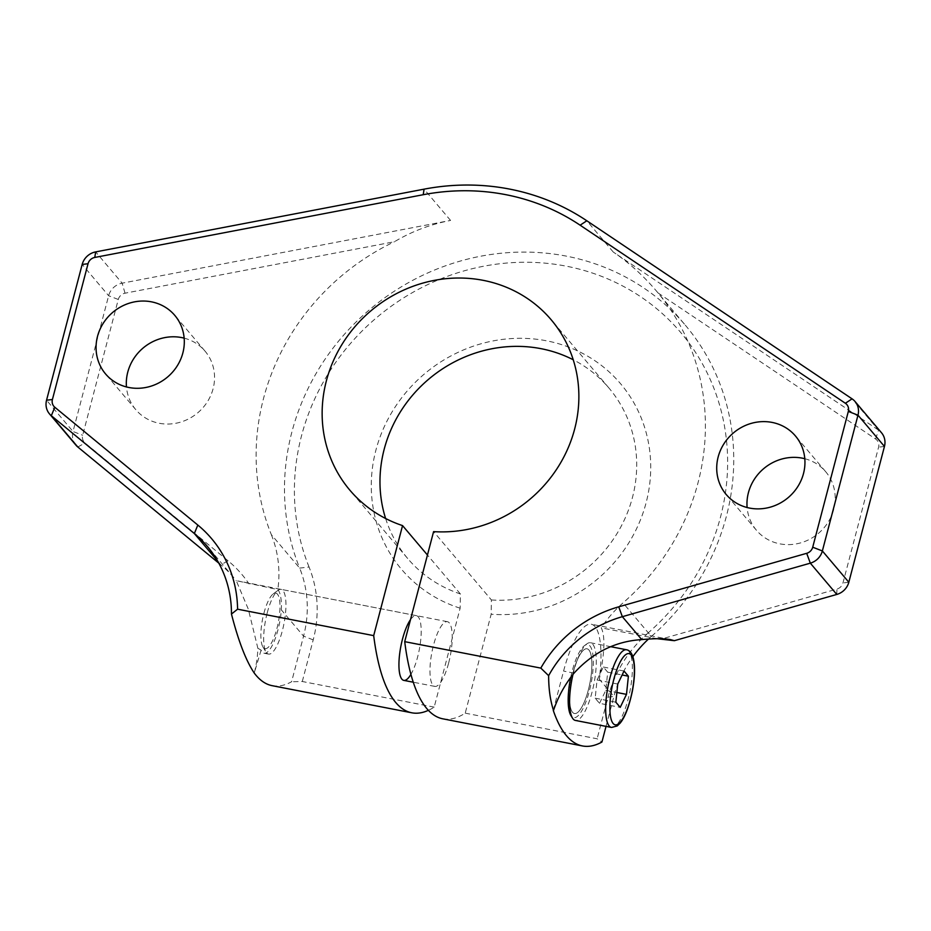 <?xml version="1.0" encoding="UTF-8"?>
<svg xmlns="http://www.w3.org/2000/svg" width="931" height="931" viewBox="0 0 931 931"><rect width="100%" height="100%" fill="white"/><g stroke="black" fill="none" stroke-linecap="round" stroke-linejoin="round"><path stroke-width="0.7" stroke-dasharray="4.66 3.49" d="M572.972 674.475A39.568 11.23 -79 0 1 573.868 670.867A39.568 11.23 -79 0 1 586.879 643.868A39.568 11.23 -79 0 1 590.487 642.751A39.568 11.23 -79 0 1 593.966 683.738A39.568 11.23 -79 0 1 575.393 720.431M570.703 677.454A37.228 10.578 -79 0 1 572.204 671.076A37.228 10.578 -79 0 1 584.459 645.66A37.228 10.578 -79 0 1 591.127 683.179A37.228 10.578 -79 0 1 570.889 715.473M573.182 672.229A32.969 9.368 -79 0 1 587.03 648.802A32.969 9.368 -79 0 1 589.94 682.947A32.969 9.368 -79 0 1 574.462 713.53A32.969 9.368 -79 0 1 573.182 672.229A32.969 9.368 -79 0 1 587.03 648.802A32.969 9.368 -79 0 1 589.94 682.947A32.969 9.368 -79 0 1 574.462 713.53A32.969 9.368 -79 0 1 573.182 672.229M267.244 612.796A32.969 9.368 -79 0 1 278.09 590.289A32.969 9.368 -79 0 1 281.092 589.37A32.969 9.368 -79 0 1 284.002 623.514A32.969 9.368 -79 0 1 268.524 654.097A32.969 9.368 -79 0 1 266.08 652.119A32.969 9.368 -79 0 1 267.244 612.796M263.927 613.203A28.302 8.042 -79 0 1 273.237 593.885A28.302 8.042 -79 0 1 278.311 622.408A28.302 8.042 -79 0 1 262.926 646.964A28.302 8.042 -79 0 1 263.927 613.203M599.529 703.347L605.802 690.348L607.699 672.182L603.335 667.027L597.062 680.026L595.165 698.18L599.529 703.347L620.221 707.362M595.165 698.18L615.857 702.207M605.802 690.348L616.869 692.501M607.699 672.182L622.129 674.987M603.335 667.027L624.026 671.042M597.062 680.026L617.753 684.041M410.49 619.674A32.969 9.368 -79 0 1 416.355 615.647A32.969 9.368 -79 0 1 420.824 638.945A32.969 9.368 -79 0 1 410.92 674.358M385.62 518.497A131.876 123.288 -40.2 0 0 407.662 558.484A131.876 123.288 -40.2 0 0 460.38 593.943L460.147 608.199L434.183 707.129A280.243 79.577 -79 0 1 428.376 710.33M460.38 593.943L427.445 555.016M448.661 662.977A32.969 9.368 101 0 0 447.392 621.675A32.969 9.368 101 0 0 433.532 645.102A32.969 9.368 101 0 0 434.812 686.403A32.969 9.368 101 0 0 448.661 662.977M442.83 718.825A280.243 79.577 101 0 0 465.221 713.158L491.172 614.227L491.405 599.971L433.59 531.624M491.405 599.971A131.876 123.288 -40.2 0 0 619.93 528.575A131.876 123.288 -40.2 0 0 609.014 388.111A131.876 123.288 -40.2 0 0 573.228 359.762M261.099 650.094L254.256 673.055A115.397 107.88 139.8 0 0 257.875 648.279L261.099 650.094A32.969 9.368 101 0 0 264.136 653.248A32.969 9.368 101 0 0 281.337 609.875C281.721 599.68 280.557 592.919 277.834 589.567L236.253 580.665L248.298 609.118L257.875 648.279M218.832 563.174L220.81 564.814A115.397 107.88 139.8 0 1 233.704 577.534A115.397 107.88 139.8 0 1 236.253 580.665M217.645 561.067L220.81 564.814L228.072 560.811A123.637 115.584 139.8 0 1 249.101 583.993M184.152 338.139A45.328 42.384 139.8 0 1 205.041 351.138A45.328 42.384 139.8 0 1 197.803 412.77A45.328 42.384 139.8 0 1 135.821 409.698A45.328 42.384 139.8 0 1 126.465 386.947M228.072 560.811L85.058 442.993A8.239 7.704 139.8 0 1 82.673 435.254L118.284 299.468A8.239 7.704 139.8 0 1 125.033 293.195L394.43 241.734C411.828 231.4 430.541 224.301 450.557 220.438L122.136 283.175L95.66 251.894M272.155 685.67A280.243 79.577 101 0 0 291.601 681.748L303.564 636.152A115.397 107.88 139.8 0 0 299.677 568.108L271.317 534.592A230.795 215.748 139.8 0 1 394.43 241.734M271.317 534.592A115.397 107.88 139.8 0 1 277.834 589.567M434.183 707.129L302.296 681.504L291.601 681.748M465.221 713.158L597.108 738.783L601.926 742.042M606.034 726.378L613.89 696.435A115.397 107.88 139.8 0 1 632.871 656.634M553.27 710.376L563.581 671.076A65.938 18.725 -79 0 1 591.278 624.224A65.938 18.725 -79 0 1 599.273 679.165C604.685 653.131 605.348 636.024 601.24 627.843A115.397 107.88 139.8 0 1 623.014 602.916A230.795 215.748 139.8 0 0 658.042 292.951L875.629 439.013A8.239 7.704 139.8 0 1 878.585 447.183L842.962 582.957A8.239 7.704 139.8 0 1 836.946 589.067L660.382 639.329M657.228 638.724L601.24 627.843M804.803 458.715A45.328 42.384 139.8 0 1 825.692 471.714A45.328 42.384 139.8 0 1 818.454 533.347A45.328 42.384 139.8 0 1 756.472 530.286A45.328 42.384 139.8 0 1 747.116 507.535M302.296 681.504L313.212 639.888A123.637 115.584 139.8 0 0 309.045 566.991L299.677 568.108A230.795 215.748 139.8 0 1 397.584 289.134A230.795 215.748 139.8 0 1 685.297 325.152L656.832 291.508C643.484 275.762 628.972 262.612 613.285 252.057L878.538 430.122A16.49 15.408 139.8 0 1 881.517 432.787M75.946 445.169A16.49 15.408 139.8 0 1 73.014 431.507L46.55 400.225M125.033 293.195L122.136 283.175A16.49 15.408 139.8 0 0 108.636 295.732L73.014 431.507L82.673 435.254M656.832 291.508L658.042 292.951M685.297 325.152A230.795 215.748 139.8 0 1 651.374 636.432L623.014 602.916M648.453 639.073A115.397 107.88 139.8 0 1 651.374 636.432L648.185 632.871A123.637 115.584 139.8 0 0 608.024 697.168L597.108 738.783M460.147 608.199A143.537 134.18 139.8 0 1 415.645 381.966A143.537 134.18 139.8 0 1 644.299 426.386A143.537 134.18 139.8 0 1 491.172 614.227M309.045 566.991A222.544 208.044 139.8 0 1 411.909 292.904A222.544 208.044 139.8 0 1 692.14 347.344A222.544 208.044 139.8 0 1 648.185 632.871M626.563 649.768A39.568 11.23 -79 0 1 630.043 690.744A39.568 11.23 -79 0 1 611.469 727.437M313.212 639.888L303.564 636.152L281.337 609.875M608.024 697.168L613.89 696.435L599.273 679.165M875.629 439.013L878.538 430.122L852.063 398.84M118.284 299.468L108.636 295.732L82.172 264.451M450.557 220.438L424.082 189.156M613.285 252.057L586.821 220.775M836.794 594.444L836.946 589.067M848.828 582.236L842.962 582.957M884.45 446.449L878.585 447.183M77.797 446.996L85.058 442.993M574.055 673.113L563.581 671.076M610.922 646.731L590.487 642.751M584.459 645.66L586.879 643.868M447.392 621.675L281.092 589.37M434.812 686.403L413.271 682.214M264.136 653.248L268.524 654.097M262.926 646.964L266.08 652.119M273.237 593.885L278.09 590.289M609.014 388.111L551.187 319.775M407.662 558.484L349.835 490.148M233.704 577.534L207.241 546.253M205.041 351.138L174.795 315.388M135.821 409.698L105.575 373.948M825.692 471.714L795.435 435.964M756.472 530.286L726.227 494.524M670.529 639.62L591.278 624.224M416.355 615.647L237.614 580.921"/><path stroke-width="1.4" d="M626.493 694.363L628.39 676.209L624.026 671.042L617.753 684.041L615.857 702.207L620.221 707.362L626.493 694.363L616.869 692.501M611.469 727.437A39.568 11.23 -79 0 1 609.945 677.873A39.568 11.23 -79 0 1 626.563 649.768C629.344 650.234 631.462 652.584 632.929 656.821C635.268 665.025 635.082 676.476 632.37 691.174C629.03 706.722 624.934 717.405 620.081 723.212L617.218 725.947L611.469 727.437L575.393 720.431A39.568 11.23 -79 0 1 572.472 718.057A39.568 11.23 -79 0 1 572.972 674.475M572.472 718.057L570.889 715.473A37.228 10.578 -79 0 1 570.703 677.454M622.129 674.987L628.39 676.209M410.92 674.358A32.969 9.368 -79 0 1 403.775 680.375A32.969 9.368 -79 0 1 402.506 639.073A32.969 9.368 -79 0 1 410.49 619.674M427.445 555.016L402.553 525.596L373.692 635.629A280.243 79.577 -79 0 0 411.793 712.797A280.243 79.577 -79 0 0 428.376 710.33M402.553 525.596A131.876 123.288 139.8 0 1 349.835 490.148A131.876 123.288 139.8 0 1 370.875 310.849A131.876 123.288 139.8 0 1 551.187 319.775A131.876 123.288 139.8 0 1 562.103 460.228A131.876 123.288 139.8 0 1 433.59 531.624L404.717 641.657A280.243 79.577 101 0 0 442.83 718.825L582.469 745.952A280.243 79.577 -79 0 1 553.27 710.376L553.514 710.434C550.268 700.473 548.638 688.893 548.638 675.673L540.818 668.097A123.637 115.584 139.8 0 1 618.719 606.826L806.688 553.317A8.239 7.704 139.8 0 0 812.716 547.207L848.327 411.432A8.239 7.704 139.8 0 0 845.371 403.263L580.129 225.197A222.544 208.044 139.8 0 0 423.209 194.719L94.787 257.445A8.239 7.704 139.8 0 0 88.038 263.717L52.415 399.504A8.239 7.704 139.8 0 0 54.801 407.243L197.826 525.061A123.637 115.584 139.8 0 1 237.58 609.188L373.692 635.629M573.228 359.762A131.876 123.288 -40.2 0 0 428.702 379.185A131.876 123.288 -40.2 0 0 385.62 518.497M126.465 386.947A45.328 42.384 139.8 0 1 127.768 372.132A45.328 42.384 139.8 0 1 184.152 338.139M217.645 561.067L194.346 533.533A115.397 107.88 139.8 0 1 207.241 546.253A115.397 107.88 139.8 0 1 231.458 614.053C238.441 641.18 246.04 660.847 254.256 673.055A280.243 79.577 101 0 0 272.155 685.67L411.793 712.797M718.162 456.958A45.328 42.384 139.8 0 1 751.817 423.221A45.328 42.384 139.8 0 1 795.435 435.964A45.328 42.384 139.8 0 1 788.208 497.596A45.328 42.384 139.8 0 1 726.227 494.524A45.328 42.384 139.8 0 1 718.162 456.958M97.511 336.382A45.328 42.384 139.8 0 1 131.166 302.645A45.328 42.384 139.8 0 1 174.795 315.388A45.328 42.384 139.8 0 1 167.557 377.02A45.328 42.384 139.8 0 1 105.575 373.948A45.328 42.384 139.8 0 1 97.511 336.382M404.717 641.657L540.818 668.097M237.58 609.188L231.458 614.053M606.034 726.378L601.926 742.042A280.243 79.577 -79 0 1 582.469 745.952M553.514 710.434A115.397 107.88 -40.2 0 1 574.055 673.113C593.012 652.387 615.577 641.215 641.75 639.597C654.621 638.422 664.21 638.422 670.529 639.62L674.347 640.691L657.228 638.724M747.116 507.535A45.328 42.384 139.8 0 1 748.408 492.708A45.328 42.384 139.8 0 1 804.803 458.715M197.826 525.061L194.346 533.533L51.321 415.715A16.49 15.408 139.8 0 1 49.483 413.888A16.49 15.408 139.8 0 1 46.55 400.225L82.172 264.451A16.49 15.408 139.8 0 1 95.66 251.894L424.082 189.156A230.795 215.748 139.8 0 1 586.821 220.775L852.063 398.84A16.49 15.408 139.8 0 1 855.054 401.505A16.49 15.408 139.8 0 1 857.986 415.168L822.364 550.954A16.49 15.408 139.8 0 1 810.319 563.162L622.35 616.683L618.719 606.826M855.054 401.505L881.517 432.787A16.49 15.408 139.8 0 1 884.45 446.449L857.986 415.168L848.327 411.432M674.347 640.691L836.794 594.444A16.49 15.408 139.8 0 0 848.828 582.236L884.45 446.449M548.638 675.673A115.397 107.88 139.8 0 1 622.35 616.683L641.75 639.597M49.483 413.888L75.946 445.169A16.49 15.408 139.8 0 0 77.797 446.996L218.832 563.174M632.871 656.634A115.397 107.88 139.8 0 1 648.453 639.073M613.808 679.374A36.262 10.299 -79 0 1 634.069 664.443A36.262 10.299 -79 0 1 618.498 723.806A36.262 10.299 -79 0 1 613.808 679.374M848.828 582.236L822.364 550.954L812.716 547.207M836.794 594.444L810.319 563.162L806.688 553.317M77.797 446.996L51.321 415.715L54.801 407.243M46.55 400.225L52.415 399.504M82.172 264.451L88.038 263.717M95.66 251.894L94.787 257.445M424.082 189.156L423.209 194.719M586.821 220.775L580.129 225.197M852.063 398.84L845.371 403.263M626.563 649.768L610.922 646.731M413.271 682.214L403.775 680.375"/></g></svg>
